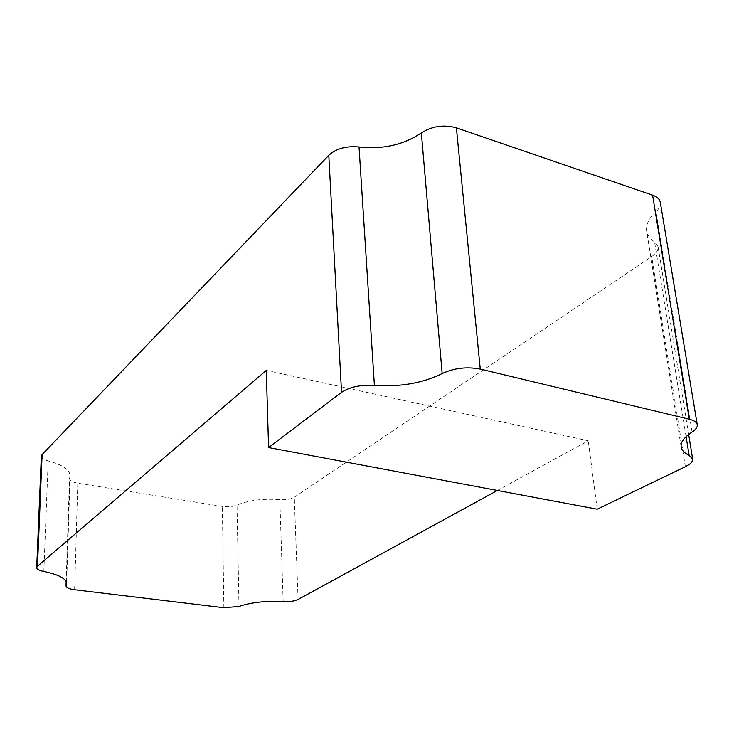 <?xml version="1.0" encoding="UTF-8"?>
<svg xmlns="http://www.w3.org/2000/svg" width="734" height="734" viewBox="0 0 734 734"><rect width="100%" height="100%" fill="white"/><g stroke="black" fill="none" stroke-linecap="round" stroke-linejoin="round"><path stroke-width="0.55" stroke-dasharray="3.67 2.75" d="M497.368 490.468L588.246 440.776L266.268 370.395M692.089 432.032L655.948 211.722C659.297 208.621 660.756 205.52 660.325 202.428M41.333 456.181C41.453 458.181 43.737 459.768 48.178 460.934C62.5 464.76 69.813 469.705 70.106 475.788L69.501 478.559C69.748 480.697 72.51 482.247 77.795 483.211L222.347 506.432C227.962 507.176 232.852 506.717 236.999 505.056C248.688 500.23 262.965 498.432 279.819 499.661C285.939 500.065 290.756 499.248 294.27 497.23L651.709 256.579C656.352 253.368 658.471 250.055 658.068 246.652L654.544 241.862C650.012 238.899 647.37 235.275 646.626 230.962C645.736 224.769 648.838 218.356 655.948 211.722M597.201 509.194L588.246 440.776M43.82 571.483L48.178 460.934M66.271 581.842L69.647 477.926M74.62 589.741L77.795 483.211M223.87 607.715L222.347 506.432M238.99 606.449L236.999 505.056M283.168 601.596L279.819 499.661M298.096 599.458L294.27 497.23M685.363 466.705L651.709 256.579M686.088 436.657L654.544 241.862M66.62 583.64L70.106 475.788M66.152 581.594L69.501 478.559M688.657 434.455L658.068 246.652M681.17 447.043L646.626 230.962"/><path stroke-width="1.1" d="M268.58 447.566L597.201 509.194L685.363 466.705C690.483 464.172 692.905 461.603 692.648 458.989L689.116 455.346C684.409 453.126 681.758 450.355 681.17 447.043C680.501 442.272 684.143 437.271 692.089 432.032C695.841 429.592 697.557 427.17 697.254 424.766C696.759 422.289 694.107 420.435 689.29 419.233L480.265 369.083C466.741 366.541 454.043 368.037 442.171 373.56C422.619 383.185 400.03 387.13 374.395 385.396C360.587 384.644 349.632 386.956 341.539 392.332L268.58 447.566L266.268 370.395L37.48 566.235L36.7 567.575C36.847 569.245 39.214 570.547 43.82 571.483C58.674 574.529 66.271 578.585 66.62 583.64L66.014 585.952C66.28 587.723 69.152 588.989 74.62 589.741L223.87 607.715L238.99 606.449C251.065 602.348 265.791 600.724 283.168 601.596C289.48 601.88 294.453 601.164 298.096 599.458L497.368 490.468M697.254 424.766L660.325 202.428C659.719 199.217 657.132 196.795 652.581 195.171L456.383 127.826C443.813 124.395 432.133 126.101 421.344 132.937C403.544 144.882 382.781 149.562 359.027 146.965C346.246 145.791 336.172 148.571 328.795 155.305L42.104 454.575L41.333 456.181L36.7 567.575M689.29 419.233L652.581 195.171M480.265 369.083L456.383 127.826M442.171 373.56L421.344 132.937M374.395 385.396L359.027 146.965M341.539 392.332L328.795 155.305M37.48 566.235L42.104 454.575M66.152 585.42L66.271 581.842M689.116 455.346L686.088 436.657M66.014 585.952L66.152 581.594M692.648 458.989L688.657 434.455"/></g></svg>
